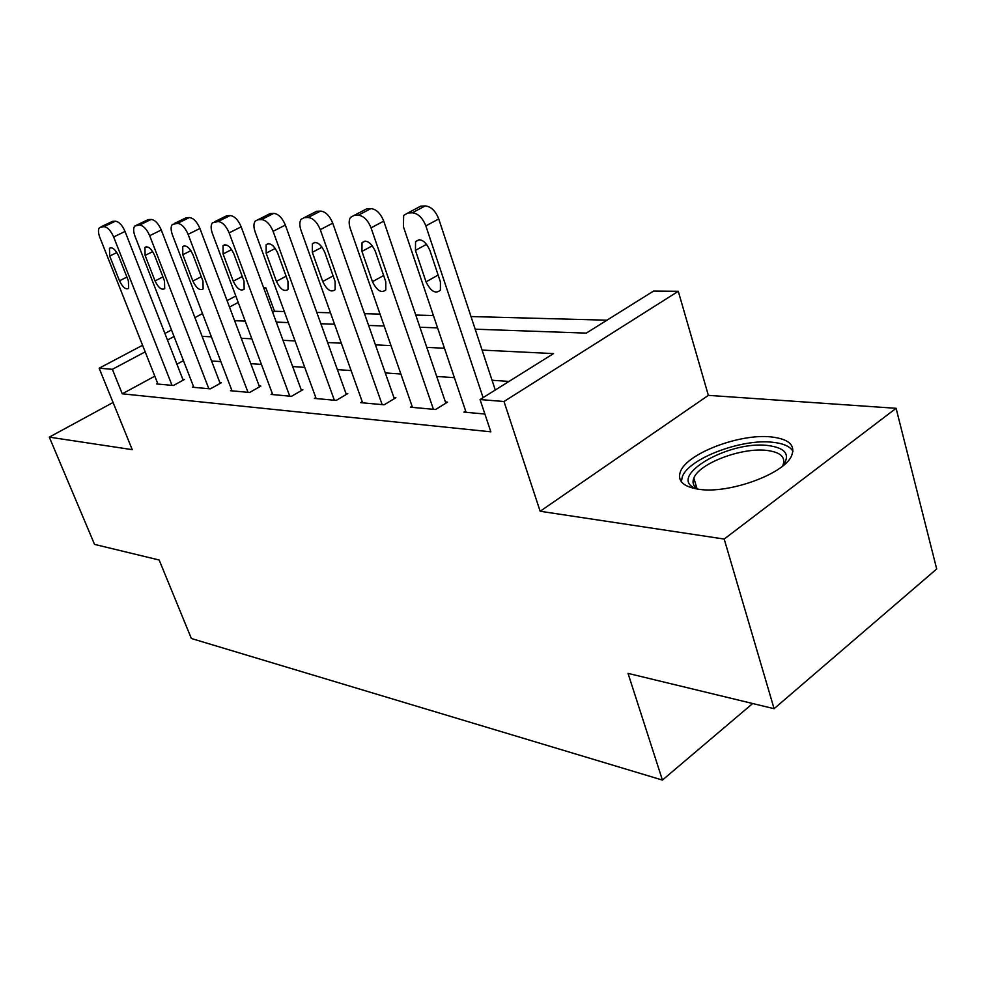 <?xml version="1.0" encoding="UTF-8"?>
<svg xmlns="http://www.w3.org/2000/svg" width="986" height="986" viewBox="0 0 986 986"><rect width="100%" height="100%" fill="white"/><g stroke="black" fill="none" stroke-linecap="round" stroke-linejoin="round"><path stroke-width="1.48" d="M771.064 436.909C739.549 433.396 686.823 453.56 680.426 471.653C677.074 480.983 683.335 486.874 699.173 489.327C728.913 493.974 783.895 474.081 791.511 455.951C795.813 445.302 788.997 438.955 771.064 436.909M475.178 329.188L586.3 333.108L653.508 291.08L678.282 291.289L503.994 401.512L480.046 399.54L553.516 353.592L482.08 350.092M708.355 395.361L540.155 511.266L724.192 539.059L774.096 708.7L936.7 568.984L896.089 408.303L708.355 395.361L678.282 291.289M263.619 287.739L265.838 287.764L263.989 288.738M284.288 311.539L274.502 311.28L265.838 287.764M606.957 320.191L471 316.543M433.421 315.545L415.772 315.064M380.041 314.115L364.5 313.696M330.458 312.784L316.789 312.414M724.192 539.059L896.089 408.303M113.07 402.473L49.3 437.131L132.235 449.653L99.142 368.209L142.563 345.273M774.096 708.7L628.033 673.376L662.419 780.074L191.358 638.497L159.165 560.011L94.545 544.395L49.3 437.131M274.502 311.28L272.666 312.279M287.961 322.595L276.277 322.077M326.649 323.963L320.832 323.642M435.196 327.783L437.537 327.746M483.313 329.472L507.556 330.335M534.732 331.284L560.689 332.208M154.802 376.171L122.264 393.808L490.831 431.819L480.046 399.54M509.01 381.422L492.051 380.263M454.398 377.675L436.699 376.455M400.871 373.99L385.279 372.918M351.115 370.563L337.385 369.627M304.736 367.371L292.657 366.545M261.426 364.401L250.814 363.674M220.864 361.603L211.559 360.975M183.445 360.642L176.925 364.179M157.649 383.332L156.54 383.936L173.462 385.489L184.308 379.536L182.878 379.413M193.539 386.574L192.369 387.227L210.363 388.866L221.382 382.716L219.853 382.58M231.71 390.012L230.465 390.715L249.618 392.465L260.834 386.105L259.207 385.957M272.382 393.673L271.051 394.437L291.486 396.31L302.875 389.716L301.149 389.569M315.791 397.568L314.374 398.406L336.226 400.402L347.799 393.574L345.95 393.414M362.256 401.733L360.716 402.658L384.133 404.802L395.904 397.703L393.919 397.531M412.074 406.207L410.422 407.206L435.59 409.51L447.533 402.128L445.401 401.943M465.651 411.002L463.876 412.111L484.89 414.034M662.419 780.074L752.675 703.523M540.155 511.266L503.994 401.512M122.264 393.808L112.367 369.306L99.142 368.209M234.643 320.721L245.206 321.091M276.314 322.188L288.343 322.607M320.869 323.753L334.55 324.234M368.628 325.442L384.17 325.984M419.925 327.241L437.574 327.87M238.218 302.431L229.504 307.065M164.909 333.465L171.502 329.977M194.908 317.603L202.512 313.597M227.076 300.619L235.802 295.997M174.054 336.522L167.472 340.022M145.176 351.866L112.367 369.306M444.464 348.243L426.79 347.38M390.998 345.63L375.444 344.866M341.329 343.19L327.623 342.524M295.048 340.922L283.007 340.33M251.837 338.802L241.25 338.284M211.386 336.818L202.118 336.362M157.933 384.059L99.857 237.453C98.119 232.77 98.021 229.455 99.561 227.507L103.949 226.657C107.548 227.15 110.789 230.588 113.649 236.96L172.032 385.353M183.162 380.165L125.037 231.451L113.649 236.96M109.705 256.064L109.458 248.262C112.367 246.833 115.399 249.384 118.566 255.904L128.377 280.825L128.661 288.38C125.752 289.872 122.695 287.345 119.491 280.788L109.705 256.064L116.866 252.552M101.053 226.792L112.564 221.345L115.337 221.209C118.973 221.677 122.202 225.091 125.037 231.451M193.848 387.362L134.996 236.209C133.283 231.476 133.209 228.086 134.786 226.028L139.556 225.067C143.389 225.56 146.766 229.109 149.687 235.691L208.835 388.73M220.174 383.394L161.285 230.009L149.687 235.691M145.115 255.411L144.93 247.437C148.036 245.81 151.24 248.423 154.543 255.238L164.489 280.948L164.711 288.651C161.605 290.352 158.376 287.776 155.036 280.911L145.115 255.411L152.707 251.64M136.499 225.202L148.22 219.595L151.166 219.447C155.012 219.927 158.389 223.452 161.285 230.009M232.043 390.863L172.427 234.89C170.738 230.12 170.689 226.644 172.316 224.475L177.529 223.354C181.597 223.871 185.121 227.519 188.104 234.335L248.004 392.317M259.528 386.845L199.911 228.469L188.104 234.335M182.829 254.708L182.706 246.562C186.034 244.713 189.423 247.375 192.874 254.524L202.956 281.084L203.128 288.935C199.801 290.87 196.387 288.245 192.874 281.047L182.829 254.708L190.902 250.654M174.3 223.502L186.206 217.721L189.349 217.561C193.441 218.054 196.966 221.69 199.911 228.469M272.728 394.585L212.397 233.472C210.721 228.678 210.708 225.128 212.372 222.836L218.079 221.53C222.417 222.06 226.114 225.831 229.146 232.881L289.748 396.15M301.494 390.518L241.176 226.829L229.146 232.881M223.082 253.969L223.033 245.65C226.595 243.542 230.194 246.241 233.83 253.772L244.035 281.232L244.146 289.218C240.572 291.437 236.948 288.762 233.251 281.183L223.082 253.969L231.673 249.581M226.755 215.712L214.726 221.69L226.755 215.712L230.12 215.552C234.483 216.057 238.168 219.804 241.176 226.829M316.161 398.566L255.152 231.956C253.501 227.15 253.525 223.539 255.201 221.111L257.901 219.742L261.487 219.582C266.134 220.112 270.004 224.032 273.097 231.316L334.377 400.242M346.32 394.449L285.348 225.067L273.097 231.316M266.146 253.168L266.146 244.713C269.979 242.273 273.812 245.021 277.645 252.958L287.974 281.38L288.035 289.49C284.202 292.053 280.344 289.342 276.437 281.343L266.146 253.168L275.291 248.423M267.44 214.936L270.152 213.58L273.751 213.395C278.409 213.913 282.267 217.795 285.348 225.067M697.361 489.068C664.268 478.309 727.126 440.311 767.823 445.499C785.595 447.854 790.636 454.608 782.958 465.786M782.588 466.082L782.773 465.712C786.113 457.233 780.69 452.118 766.504 450.38C741.386 447.361 699.025 463.482 693.861 478.087C692.024 482.635 693.343 486.32 697.829 489.142M792.978 451.255C789.959 446.313 783.069 443.306 772.284 442.233C740.979 438.659 688.635 458.675 682.312 476.743L681.351 481.76M362.638 402.83L301.001 230.33C299.387 225.535 299.436 221.862 301.124 219.299L304.23 217.659L308.076 217.487C313.055 218.042 317.11 222.084 320.277 229.652L382.161 404.617M394.314 398.664L332.738 223.169L320.277 229.652M312.315 252.317L312.365 243.727C316.506 240.892 320.61 243.678 324.677 252.083L335.104 281.54L335.129 289.748C331 292.719 326.871 289.97 322.718 281.503L312.315 252.317L322.089 247.166M313.634 212.84L316.691 211.275L320.561 211.09C325.553 211.608 329.607 215.638 332.738 223.169M412.493 407.403L350.289 228.592C348.736 223.834 348.797 220.1 350.474 217.413L354.06 215.429L358.214 215.231C363.551 215.798 367.827 220.001 371.056 227.852L433.458 409.326M445.82 403.188L383.739 221.135L371.056 227.852M361.948 251.405L362.035 242.716C366.509 239.401 370.909 242.211 375.247 251.159L385.785 281.725L385.785 289.97C381.323 293.458 376.886 290.685 372.449 281.676L361.948 251.405L372.388 245.785M363.279 210.622L366.743 208.81L370.909 208.613C376.258 209.143 380.534 213.321 383.739 221.135M466.095 412.308L403.422 226.706L403.644 215.441L407.81 213.013L412.296 212.803C418.039 213.383 422.563 217.746 425.853 225.917L483.091 397.629M495.28 390.012L438.745 218.941L425.853 225.917M415.439 250.407L415.562 241.693C420.393 237.774 425.139 240.596 429.81 250.148L440.422 281.91L440.409 290.155C435.602 294.259 430.808 291.486 426.038 281.86L415.439 250.407L426.63 244.269M416.758 208.256L420.714 206.148L425.212 205.926C430.968 206.468 435.492 210.807 438.745 218.941M112.564 221.345L101.188 226.792M115.337 221.209L103.949 226.657M119.491 280.788L126.911 277.078M148.22 219.595L136.623 225.19M151.166 219.447L139.556 225.067M155.036 280.911L162.924 276.906M186.206 217.721L174.399 223.502M189.349 217.561L177.529 223.354M192.874 281.047L201.304 276.709M230.12 215.552L218.079 221.53M233.251 281.183L242.273 276.487M270.152 213.58L257.901 219.742M273.751 213.395L261.487 219.582M276.437 281.343L286.1 276.216M316.691 211.275L304.23 217.659M320.561 211.09L308.076 217.487M322.718 281.503L333.108 275.883M366.743 208.81L354.06 215.429M370.909 208.613L358.214 215.231M372.449 281.676L383.64 275.501M420.714 206.148L407.81 213.013M425.212 205.926L412.296 212.803M426.038 281.86L438.129 275.045M109.458 248.262L110.678 247.671M144.93 247.437L146.335 246.734M182.706 246.562L184.333 245.748M223.033 245.65L224.919 244.701M266.146 244.713L268.365 243.567M696.979 488.588L693.861 478.087M312.365 243.727L314.99 242.359M362.035 242.716L365.153 241.052M415.562 241.693L419.284 239.66"/></g></svg>
